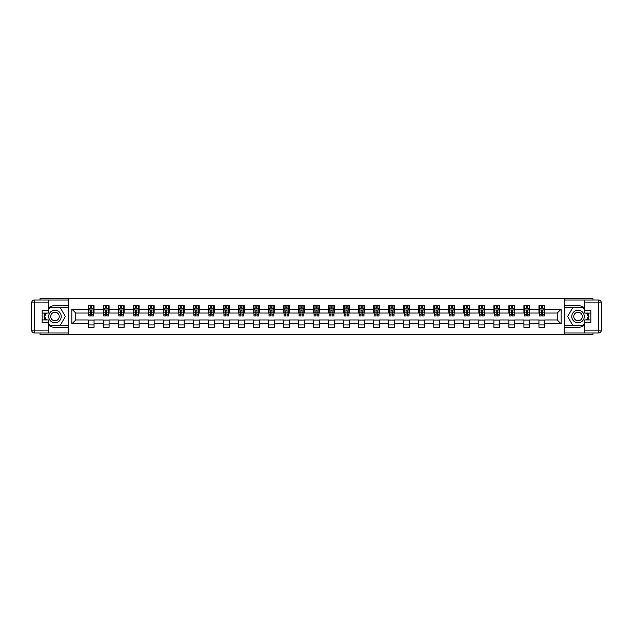<?xml version="1.0" encoding="UTF-8"?>
<svg xmlns="http://www.w3.org/2000/svg" width="633" height="633" viewBox="0 0 633 633"><rect width="100%" height="100%" fill="white"/><g stroke="black" fill="none" stroke-linecap="round" stroke-linejoin="round"><path stroke-width="0.95" d="M40.029 333.013L40.029 334.319L592.971 334.319L592.971 333.013M592.971 299.987L592.971 298.681L564.272 298.681L564.272 334.319M564.272 298.681L40.029 298.681L40.029 299.987M68.728 334.319L68.728 298.681M544.728 309.181L544.728 305.668L538.952 305.668L538.952 309.181L529.702 309.181L529.702 305.668L523.926 305.668L523.926 309.181L514.684 309.181L514.684 305.668L508.9 305.668L508.9 309.181L499.659 309.181L499.659 305.668L493.882 305.668L493.882 309.181L484.633 309.181L484.633 305.668L478.857 305.668L478.857 309.181L469.615 309.181L469.615 305.668L463.839 305.668L463.839 309.181L454.589 309.181L454.589 305.668L448.813 305.668L448.813 309.181L439.571 309.181L439.571 305.668L433.795 305.668L433.795 309.181L424.545 309.181L424.545 305.668L418.769 305.668L418.769 309.181L409.527 309.181L409.527 305.668L403.743 305.668L403.743 309.181L394.501 309.181L394.501 305.668L388.725 305.668L388.725 309.181L379.476 309.181L379.476 305.668L373.699 305.668L373.699 309.181L364.458 309.181L364.458 305.668L358.682 305.668L358.682 309.181L349.432 309.181L349.432 305.668L343.656 305.668L343.656 309.181L334.414 309.181L334.414 305.668L328.63 305.668L328.63 309.181L319.388 309.181L319.388 305.668L313.612 305.668L313.612 309.181L304.37 309.181L304.37 305.668L298.586 305.668L298.586 309.181L289.344 309.181L289.344 305.668L283.568 305.668L283.568 309.181L274.318 309.181L274.318 305.668L268.542 305.668L268.542 309.181L259.301 309.181L259.301 305.668L253.524 305.668L253.524 309.181L244.275 309.181L244.275 305.668L238.499 305.668L238.499 309.181L229.257 309.181L229.257 305.668L223.473 305.668L223.473 309.181L214.231 309.181L214.231 305.668L208.455 305.668L208.455 309.181L199.205 309.181L199.205 305.668L193.429 305.668L193.429 309.181L184.187 309.181L184.187 305.668L178.411 305.668L178.411 309.181L169.161 309.181L169.161 305.668L163.385 305.668L163.385 309.181L154.143 309.181L154.143 305.668L148.367 305.668L148.367 309.181L139.118 309.181L139.118 305.668L133.341 305.668L133.341 309.181L124.1 309.181L124.1 305.668L118.316 305.668L118.316 309.181L109.074 309.181L109.074 305.668L103.298 305.668L103.298 309.181L94.048 309.181L94.048 305.668L88.272 305.668L88.272 309.181L71.901 309.181L71.901 323.819L75.754 319.966L88.272 319.966L88.272 327.332L94.048 327.332L94.048 319.966L103.298 319.966L103.298 327.332L109.074 327.332L109.074 319.966L118.316 319.966L118.316 327.332L124.1 327.332L124.1 319.966L133.341 319.966L133.341 327.332L139.118 327.332L139.118 319.966L148.367 319.966L148.367 327.332L154.143 327.332L154.143 319.966L163.385 319.966L163.385 327.332L169.161 327.332L169.161 319.966L178.411 319.966L178.411 327.332L184.187 327.332L184.187 319.966L193.429 319.966L193.429 327.332L199.205 327.332L199.205 319.966L208.455 319.966L208.455 327.332L214.231 327.332L214.231 319.966L223.473 319.966L223.473 327.332L229.257 327.332L229.257 319.966L238.499 319.966L238.499 327.332L244.275 327.332L244.275 319.966L253.524 319.966L253.524 327.332L259.301 327.332L259.301 319.966L268.542 319.966L268.542 327.332L274.318 327.332L274.318 319.966L283.568 319.966L283.568 327.332L289.344 327.332L289.344 319.966L298.586 319.966L298.586 327.332L304.37 327.332L304.37 319.966L313.612 319.966L313.612 327.332L319.388 327.332L319.388 319.966L328.63 319.966L328.63 327.332L334.414 327.332L334.414 319.966L343.656 319.966L343.656 327.332L349.432 327.332L349.432 319.966L358.682 319.966L358.682 327.332L364.458 327.332L364.458 319.966L373.699 319.966L373.699 327.332L379.476 327.332L379.476 319.966L388.725 319.966L388.725 327.332L394.501 327.332L394.501 319.966L403.743 319.966L403.743 327.332L409.527 327.332L409.527 319.966L418.769 319.966L418.769 327.332L424.545 327.332L424.545 319.966L433.795 319.966L433.795 327.332L439.571 327.332L439.571 319.966L448.813 319.966L448.813 327.332L454.589 327.332L454.589 319.966L463.839 319.966L463.839 327.332L469.615 327.332L469.615 319.966L478.857 319.966L478.857 327.332L484.633 327.332L484.633 319.966L493.882 319.966L493.882 327.332L499.659 327.332L499.659 319.966L508.9 319.966L508.9 327.332L514.684 327.332L514.684 319.966L523.926 319.966L523.926 327.332L529.702 327.332L529.702 319.966L538.952 319.966L538.952 327.332L544.728 327.332L544.728 319.966L557.246 319.966L557.246 313.034L544.728 313.034L544.728 309.181L561.099 309.181L561.099 323.819L544.728 323.819M538.952 323.819L529.702 323.819M523.926 323.819L514.684 323.819M508.9 323.819L499.659 323.819M493.882 323.819L484.633 323.819M478.857 323.819L469.615 323.819M463.839 323.819L454.589 323.819M448.813 323.819L439.571 323.819M433.795 323.819L424.545 323.819M418.769 323.819L409.527 323.819M403.743 323.819L394.501 323.819M388.725 323.819L379.476 323.819M373.699 323.819L364.458 323.819M358.682 323.819L349.432 323.819M343.656 323.819L334.414 323.819M328.63 323.819L319.388 323.819M313.612 323.819L304.37 323.819M298.586 323.819L289.344 323.819M283.568 323.819L274.318 323.819M268.542 323.819L259.301 323.819M253.524 323.819L244.275 323.819M238.499 323.819L229.257 323.819M223.473 323.819L214.231 323.819M208.455 323.819L199.205 323.819M193.429 323.819L184.187 323.819M178.411 323.819L169.161 323.819M163.385 323.819L154.143 323.819M148.367 323.819L139.118 323.819M133.341 323.819L124.1 323.819M118.316 323.819L109.074 323.819M103.298 323.819L94.048 323.819M88.272 323.819L71.901 323.819M538.952 309.181L538.952 313.034L529.702 313.034L529.702 309.181M523.926 309.181L523.926 313.034L514.684 313.034L514.684 309.181M508.9 309.181L508.9 313.034L499.659 313.034L499.659 309.181M493.882 309.181L493.882 313.034L484.633 313.034L484.633 309.181M478.857 309.181L478.857 313.034L469.615 313.034L469.615 309.181M463.839 309.181L463.839 313.034L454.589 313.034L454.589 309.181M448.813 309.181L448.813 313.034L439.571 313.034L439.571 309.181M433.795 309.181L433.795 313.034L424.545 313.034L424.545 309.181M418.769 309.181L418.769 313.034L409.527 313.034L409.527 309.181M403.743 309.181L403.743 313.034L394.501 313.034L394.501 309.181M388.725 309.181L388.725 313.034L379.476 313.034L379.476 309.181M373.699 309.181L373.699 313.034L364.458 313.034L364.458 309.181M358.682 309.181L358.682 313.034L349.432 313.034L349.432 309.181M343.656 309.181L343.656 313.034L334.414 313.034L334.414 309.181M328.63 309.181L328.63 313.034L319.388 313.034L319.388 309.181M313.612 309.181L313.612 313.034L304.37 313.034L304.37 309.181M298.586 309.181L298.586 313.034L289.344 313.034L289.344 309.181M283.568 309.181L283.568 313.034L274.318 313.034L274.318 309.181M268.542 309.181L268.542 313.034L259.301 313.034L259.301 309.181M253.524 309.181L253.524 313.034L244.275 313.034L244.275 309.181M238.499 309.181L238.499 313.034L229.257 313.034L229.257 309.181M223.473 309.181L223.473 313.034L214.231 313.034L214.231 309.181M208.455 309.181L208.455 313.034L199.205 313.034L199.205 309.181M193.429 309.181L193.429 313.034L184.187 313.034L184.187 309.181M178.411 309.181L178.411 313.034L169.161 313.034L169.161 309.181M163.385 309.181L163.385 313.034L154.143 313.034L154.143 309.181M148.367 309.181L148.367 313.034L139.118 313.034L139.118 309.181M133.341 309.181L133.341 313.034L124.1 313.034L124.1 309.181M118.316 309.181L118.316 313.034L109.074 313.034L109.074 309.181M103.298 309.181L103.298 313.034L94.048 313.034L94.048 309.181M88.272 309.181L88.272 313.034L75.754 313.034L71.901 309.181M75.754 313.034L75.754 319.966M561.099 323.819L557.246 319.966M557.246 313.034L561.099 309.181M88.272 308.073L88.755 308.073M90.582 308.073L91.738 308.073M93.573 308.073L94.048 308.073M88.272 312.939L88.755 312.939M90.582 312.939L91.738 312.939M93.573 312.939L94.048 312.939M88.272 320.061L94.048 320.061M88.272 324.927L94.048 324.927M103.298 320.061L109.074 320.061M103.298 324.927L109.074 324.927M103.298 308.073L103.78 308.073M105.608 308.073L106.763 308.073M108.591 308.073L109.074 308.073M103.298 312.939L103.78 312.939M105.608 312.939L106.763 312.939M108.591 312.939L109.074 312.939M118.316 320.061L124.1 320.061M118.316 324.927L124.1 324.927M118.316 308.073L118.798 308.073M120.626 308.073L121.781 308.073M123.617 308.073L124.1 308.073M118.316 312.939L118.798 312.939M120.626 312.939L121.781 312.939M123.617 312.939L124.1 312.939M133.341 320.061L139.118 320.061M133.341 324.927L139.118 324.927M133.341 308.073L133.824 308.073M135.652 308.073L136.807 308.073M138.635 308.073L139.118 308.073M133.341 312.939L133.824 312.939M135.652 312.939L136.807 312.939M138.635 312.939L139.118 312.939M148.367 320.061L154.143 320.061M148.367 324.927L154.143 324.927M148.367 308.073L148.842 308.073M150.678 308.073L151.833 308.073M153.661 308.073L154.143 308.073M148.367 312.939L148.842 312.939M150.678 312.939L151.833 312.939M153.661 312.939L154.143 312.939M163.385 320.061L169.161 320.061M163.385 324.927L169.161 324.927M163.385 308.073L163.868 308.073M165.696 308.073L166.851 308.073M168.679 308.073L169.161 308.073M163.385 312.939L163.868 312.939M165.696 312.939L166.851 312.939M168.679 312.939L169.161 312.939M178.411 320.061L184.187 320.061M178.411 324.927L184.187 324.927M178.411 308.073L178.894 308.073M180.722 308.073L181.877 308.073M183.705 308.073L184.187 308.073M178.411 312.939L178.894 312.939M180.722 312.939L181.877 312.939M183.705 312.939L184.187 312.939M193.429 320.061L199.205 320.061M193.429 324.927L199.205 324.927M193.429 308.073L193.912 308.073M195.739 308.073L196.895 308.073M198.73 308.073L199.205 308.073M193.429 312.939L193.912 312.939M195.739 312.939L196.895 312.939M198.73 312.939L199.205 312.939M208.455 320.061L214.231 320.061M208.455 324.927L214.231 324.927M208.455 308.073L208.937 308.073M210.765 308.073L211.92 308.073M213.748 308.073L214.231 308.073M208.455 312.939L208.937 312.939M210.765 312.939L211.92 312.939M213.748 312.939L214.231 312.939M223.473 320.061L229.257 320.061M223.473 324.927L229.257 324.927M223.473 308.073L223.955 308.073M225.783 308.073L226.946 308.073M228.774 308.073L229.257 308.073M223.473 312.939L223.955 312.939M225.783 312.939L226.946 312.939M228.774 312.939L229.257 312.939M238.499 320.061L244.275 320.061M238.499 324.927L244.275 324.927M238.499 308.073L238.981 308.073M240.809 308.073L241.964 308.073M243.792 308.073L244.275 308.073M238.499 312.939L238.981 312.939M240.809 312.939L241.964 312.939M243.792 312.939L244.275 312.939M253.524 320.061L259.301 320.061M253.524 324.927L259.301 324.927M253.524 308.073L253.999 308.073M255.835 308.073L256.99 308.073M258.818 308.073L259.301 308.073M253.524 312.939L253.999 312.939M255.835 312.939L256.99 312.939M258.818 312.939L259.301 312.939M268.542 320.061L274.318 320.061M268.542 324.927L274.318 324.927M268.542 308.073L269.025 308.073M270.853 308.073L272.008 308.073M273.844 308.073L274.318 308.073M268.542 312.939L269.025 312.939M270.853 312.939L272.008 312.939M273.844 312.939L274.318 312.939M283.568 320.061L289.344 320.061M283.568 324.927L289.344 324.927M283.568 308.073L284.051 308.073M285.879 308.073L287.034 308.073M288.862 308.073L289.344 308.073M283.568 312.939L284.051 312.939M285.879 312.939L287.034 312.939M288.862 312.939L289.344 312.939M298.586 320.061L304.37 320.061M298.586 324.927L304.37 324.927M298.586 308.073L299.069 308.073M300.897 308.073L302.052 308.073M303.887 308.073L304.37 308.073M298.586 312.939L299.069 312.939M300.897 312.939L302.052 312.939M303.887 312.939L304.37 312.939M313.612 320.061L319.388 320.061M313.612 324.927L319.388 324.927M313.612 308.073L314.095 308.073M315.922 308.073L317.078 308.073M318.905 308.073L319.388 308.073M313.612 312.939L314.095 312.939M315.922 312.939L317.078 312.939M318.905 312.939L319.388 312.939M328.63 320.061L334.414 320.061M328.63 324.927L334.414 324.927M328.63 308.073L329.113 308.073M330.948 308.073L332.103 308.073M333.931 308.073L334.414 308.073M328.63 312.939L329.113 312.939M330.948 312.939L332.103 312.939M333.931 312.939L334.414 312.939M343.656 320.061L349.432 320.061M343.656 324.927L349.432 324.927M343.656 308.073L344.138 308.073M345.966 308.073L347.121 308.073M348.949 308.073L349.432 308.073M343.656 312.939L344.138 312.939M345.966 312.939L347.121 312.939M348.949 312.939L349.432 312.939M358.682 320.061L364.458 320.061M358.682 324.927L364.458 324.927M358.682 308.073L359.156 308.073M360.992 308.073L362.147 308.073M363.975 308.073L364.458 308.073M358.682 312.939L359.156 312.939M360.992 312.939L362.147 312.939M363.975 312.939L364.458 312.939M373.699 320.061L379.476 320.061M373.699 324.927L379.476 324.927M373.699 308.073L374.182 308.073M376.01 308.073L377.165 308.073M379.001 308.073L379.476 308.073M373.699 312.939L374.182 312.939M376.01 312.939L377.165 312.939M379.001 312.939L379.476 312.939M388.725 320.061L394.501 320.061M388.725 324.927L394.501 324.927M388.725 308.073L389.208 308.073M391.036 308.073L392.191 308.073M394.019 308.073L394.501 308.073M388.725 312.939L389.208 312.939M391.036 312.939L392.191 312.939M394.019 312.939L394.501 312.939M403.743 320.061L409.527 320.061M403.743 324.927L409.527 324.927M403.743 308.073L404.226 308.073M406.054 308.073L407.217 308.073M409.045 308.073L409.527 308.073M403.743 312.939L404.226 312.939M406.054 312.939L407.217 312.939M409.045 312.939L409.527 312.939M418.769 320.061L424.545 320.061M418.769 324.927L424.545 324.927M418.769 308.073L419.252 308.073M421.08 308.073L422.235 308.073M424.063 308.073L424.545 308.073M418.769 312.939L419.252 312.939M421.08 312.939L422.235 312.939M424.063 312.939L424.545 312.939M433.795 320.061L439.571 320.061M433.795 324.927L439.571 324.927M433.795 308.073L434.27 308.073M436.105 308.073L437.261 308.073M439.088 308.073L439.571 308.073M433.795 312.939L434.27 312.939M436.105 312.939L437.261 312.939M439.088 312.939L439.571 312.939M448.813 320.061L454.589 320.061M448.813 324.927L454.589 324.927M448.813 308.073L449.295 308.073M451.123 308.073L452.279 308.073M454.106 308.073L454.589 308.073M448.813 312.939L449.295 312.939M451.123 312.939L452.279 312.939M454.106 312.939L454.589 312.939M463.839 320.061L469.615 320.061M463.839 324.927L469.615 324.927M463.839 308.073L464.321 308.073M466.149 308.073L467.304 308.073M469.132 308.073L469.615 308.073M463.839 312.939L464.321 312.939M466.149 312.939L467.304 312.939M469.132 312.939L469.615 312.939M478.857 320.061L484.633 320.061M478.857 324.927L484.633 324.927M478.857 308.073L479.339 308.073M481.167 308.073L482.322 308.073M484.158 308.073L484.633 308.073M478.857 312.939L479.339 312.939M481.167 312.939L482.322 312.939M484.158 312.939L484.633 312.939M493.882 320.061L499.659 320.061M493.882 324.927L499.659 324.927M493.882 308.073L494.365 308.073M496.193 308.073L497.348 308.073M499.176 308.073L499.659 308.073M493.882 312.939L494.365 312.939M496.193 312.939L497.348 312.939M499.176 312.939L499.659 312.939M508.9 320.061L514.684 320.061M508.9 324.927L514.684 324.927M508.9 308.073L509.383 308.073M511.219 308.073L512.374 308.073M514.202 308.073L514.684 308.073M508.9 312.939L509.383 312.939M511.219 312.939L512.374 312.939M514.202 312.939L514.684 312.939M523.926 320.061L529.702 320.061M523.926 324.927L529.702 324.927M523.926 308.073L524.409 308.073M526.237 308.073L527.392 308.073M529.22 308.073L529.702 308.073M523.926 312.939L524.409 312.939M526.237 312.939L527.392 312.939M529.22 312.939L529.702 312.939M538.952 320.061L544.728 320.061M538.952 324.927L544.728 324.927M538.952 308.073L539.427 308.073M541.262 308.073L542.418 308.073M544.245 308.073L544.728 308.073M538.952 312.939L539.427 312.939M541.262 312.939L542.418 312.939M544.245 312.939L544.728 312.939M91.738 306.918L90.582 306.918M93.573 314.712L91.738 314.712L91.738 315.922L93.573 315.922L93.573 310.051L92.608 308.121L89.72 308.121L88.755 310.051L88.755 315.922L90.582 315.922L90.582 314.712L88.755 314.712M88.755 310.051L88.755 305.668M93.573 310.051L93.573 305.668M90.582 308.121L90.582 305.668M91.738 305.668L91.738 308.121M91.738 314.712L91.738 310.771L90.582 310.771L90.582 314.712M58.086 311.08A6.259 6.259 0 0 0 49.532 313.367A6.259 6.259 0 0 0 51.827 321.92A6.259 6.259 0 0 0 60.372 319.633A6.259 6.259 0 0 0 58.086 311.08M57.097 312.789A4.289 4.289 0 0 0 51.241 314.356A4.289 4.289 0 0 0 52.808 320.211A4.289 4.289 0 0 0 58.663 318.644A4.289 4.289 0 0 0 57.097 312.789M48.306 310.004L49.754 307.496L60.151 307.496L65.349 316.5L60.151 325.504L49.754 325.504L48.306 322.996M46.533 319.918L44.555 316.5L46.533 313.082M581.173 311.08A6.259 6.259 0 0 0 572.628 313.367A6.259 6.259 0 0 0 574.914 321.92A6.259 6.259 0 0 0 583.468 319.633A6.259 6.259 0 0 0 581.173 311.08M580.192 312.789A4.289 4.289 0 0 0 574.337 314.356A4.289 4.289 0 0 0 575.903 320.211A4.289 4.289 0 0 0 581.759 318.644A4.289 4.289 0 0 0 580.192 312.789M584.694 322.996L583.246 325.504L572.849 325.504L567.651 316.5L572.849 307.496L583.246 307.496L584.694 310.004M586.467 313.082L588.445 316.5L586.467 319.918M48.306 325.053A10.832 10.832 0 0 0 54.952 327.332L68.625 327.332L68.625 333.013L34.538 333.013A2.888 2.888 0 0 1 31.65 330.125L31.65 302.875A2.888 2.888 0 0 1 34.538 299.987L48.306 299.987L48.306 313.082L42.15 313.082M48.306 299.987L68.625 299.987L68.625 305.668L54.952 305.668A10.832 10.832 0 0 0 48.306 307.947M44.674 313.082A10.832 10.832 0 0 0 44.674 319.918M68.625 327.332L68.625 305.668M42.15 319.918L48.306 319.918L48.306 333.013M48.306 310.194L42.15 310.194L42.15 322.806L48.306 322.806M68.625 307.211L49.588 307.211L48.306 309.426M48.306 323.574L49.588 325.789L68.625 325.789M46.201 313.082L44.223 316.5L46.201 319.918M584.694 307.947A10.832 10.832 0 0 0 578.048 305.668L564.375 305.668L564.375 299.987L598.462 299.987A2.888 2.888 0 0 1 601.35 302.875L601.35 330.125A2.888 2.888 0 0 1 598.462 333.013L584.694 333.013L584.694 319.918L590.85 319.918M584.694 333.013L564.375 333.013L564.375 327.332L578.048 327.332A10.832 10.832 0 0 0 584.694 325.053M588.326 319.918A10.832 10.832 0 0 0 588.326 313.082M564.375 305.668L564.375 327.332M590.85 313.082L584.694 313.082L584.694 299.987M584.694 322.806L590.85 322.806L590.85 310.194L584.694 310.194M564.375 325.789L583.412 325.789L584.694 323.574M584.694 309.426L583.412 307.211L564.375 307.211M586.799 319.918L588.777 316.5L586.799 313.082M106.763 306.918L105.608 306.918M108.591 314.712L106.763 314.712L106.763 315.922L108.591 315.922L108.591 310.051L107.626 308.121L104.738 308.121L103.78 310.051L103.78 315.922L105.608 315.922L105.608 314.712L103.78 314.712M103.78 310.051L103.78 305.668M108.591 310.051L108.591 305.668M105.608 308.121L105.608 305.668M106.763 305.668L106.763 308.121M106.763 314.712L106.763 310.771L105.608 310.771L105.608 314.712M121.781 306.918L120.626 306.918M123.617 314.712L121.781 314.712L121.781 315.922L123.617 315.922L123.617 310.051L122.652 308.121L119.764 308.121L118.798 310.051L118.798 315.922L120.626 315.922L120.626 314.712L118.798 314.712M118.798 310.051L118.798 305.668M123.617 310.051L123.617 305.668M120.626 308.121L120.626 305.668M121.781 305.668L121.781 308.121M121.781 314.712L121.781 310.771L120.626 310.771L120.626 314.712M136.807 306.918L135.652 306.918M138.635 314.712L136.807 314.712L136.807 315.922L138.635 315.922L138.635 310.051L137.678 308.121L134.782 308.121L133.824 310.051L133.824 315.922L135.652 315.922L135.652 314.712L133.824 314.712M133.824 310.051L133.824 305.668M138.635 310.051L138.635 305.668M135.652 308.121L135.652 305.668M136.807 305.668L136.807 308.121M136.807 314.712L136.807 310.771L135.652 310.771L135.652 314.712M151.833 306.918L150.678 306.918M153.661 314.712L151.833 314.712L151.833 315.922L153.661 315.922L153.661 310.051L152.695 308.121L149.807 308.121L148.842 310.051L148.842 315.922L150.678 315.922L150.678 314.712L148.842 314.712M148.842 310.051L148.842 305.668M153.661 310.051L153.661 305.668M150.678 308.121L150.678 305.668M151.833 305.668L151.833 308.121M151.833 314.712L151.833 310.771L150.678 310.771L150.678 314.712M166.851 306.918L165.696 306.918M168.679 314.712L166.851 314.712L166.851 315.922L168.679 315.922L168.679 310.051L167.721 308.121L164.833 308.121L163.868 310.051L163.868 315.922L165.696 315.922L165.696 314.712L163.868 314.712M163.868 310.051L163.868 305.668M168.679 310.051L168.679 305.668M165.696 308.121L165.696 305.668M166.851 305.668L166.851 308.121M166.851 314.712L166.851 310.771L165.696 310.771L165.696 314.712M181.877 306.918L180.722 306.918M183.705 314.712L181.877 314.712L181.877 315.922L183.705 315.922L183.705 310.051L182.739 308.121L179.851 308.121L178.894 310.051L178.894 315.922L180.722 315.922L180.722 314.712L178.894 314.712M178.894 310.051L178.894 305.668M183.705 310.051L183.705 305.668M180.722 308.121L180.722 305.668M181.877 305.668L181.877 308.121M181.877 314.712L181.877 310.771L180.722 310.771L180.722 314.712M196.895 306.918L195.739 306.918M198.73 314.712L196.895 314.712L196.895 315.922L198.73 315.922L198.73 310.051L197.765 308.121L194.877 308.121L193.912 310.051L193.912 315.922L195.739 315.922L195.739 314.712L193.912 314.712M193.912 310.051L193.912 305.668M198.73 310.051L198.73 305.668M195.739 308.121L195.739 305.668M196.895 305.668L196.895 308.121M196.895 314.712L196.895 310.771L195.739 310.771L195.739 314.712M211.92 306.918L210.765 306.918M213.748 314.712L211.92 314.712L211.92 315.922L213.748 315.922L213.748 310.051L212.783 308.121L209.895 308.121L208.937 310.051L208.937 315.922L210.765 315.922L210.765 314.712L208.937 314.712M208.937 310.051L208.937 305.668M213.748 310.051L213.748 305.668M210.765 308.121L210.765 305.668M211.92 305.668L211.92 308.121M211.92 314.712L211.92 310.771L210.765 310.771L210.765 314.712M226.946 306.918L225.783 306.918M228.774 314.712L226.946 314.712L226.946 315.922L228.774 315.922L228.774 310.051L227.809 308.121L224.921 308.121L223.955 310.051L223.955 315.922L225.783 315.922L225.783 314.712L223.955 314.712M223.955 310.051L223.955 305.668M228.774 310.051L228.774 305.668M225.783 308.121L225.783 305.668M226.946 305.668L226.946 308.121M226.946 314.712L226.946 310.771L225.783 310.771L225.783 314.712M241.964 306.918L240.809 306.918M243.792 314.712L241.964 314.712L241.964 315.922L243.792 315.922L243.792 310.051L242.835 308.121L239.947 308.121L238.981 310.051L238.981 315.922L240.809 315.922L240.809 314.712L238.981 314.712M238.981 310.051L238.981 305.668M243.792 310.051L243.792 305.668M240.809 308.121L240.809 305.668M241.964 305.668L241.964 308.121M241.964 314.712L241.964 310.771L240.809 310.771L240.809 314.712M256.99 306.918L255.835 306.918M258.818 314.712L256.99 314.712L256.99 315.922L258.818 315.922L258.818 310.051L257.853 308.121L254.964 308.121L253.999 310.051L253.999 315.922L255.835 315.922L255.835 314.712L253.999 314.712M253.999 310.051L253.999 305.668M258.818 310.051L258.818 305.668M255.835 308.121L255.835 305.668M256.99 305.668L256.99 308.121M256.99 314.712L256.99 310.771L255.835 310.771L255.835 314.712M272.008 306.918L270.853 306.918M273.844 314.712L272.008 314.712L272.008 315.922L273.844 315.922L273.844 310.051L272.878 308.121L269.99 308.121L269.025 310.051L269.025 315.922L270.853 315.922L270.853 314.712L269.025 314.712M269.025 310.051L269.025 305.668M273.844 310.051L273.844 305.668M270.853 308.121L270.853 305.668M272.008 305.668L272.008 308.121M272.008 314.712L272.008 310.771L270.853 310.771L270.853 314.712M287.034 306.918L285.879 306.918M288.862 314.712L287.034 314.712L287.034 315.922L288.862 315.922L288.862 310.051L287.896 308.121L285.008 308.121L284.051 310.051L284.051 315.922L285.879 315.922L285.879 314.712L284.051 314.712M284.051 310.051L284.051 305.668M288.862 310.051L288.862 305.668M285.879 308.121L285.879 305.668M287.034 305.668L287.034 308.121M287.034 314.712L287.034 310.771L285.879 310.771L285.879 314.712M302.052 306.918L300.897 306.918M303.887 314.712L302.052 314.712L302.052 315.922L303.887 315.922L303.887 310.051L302.922 308.121L300.034 308.121L299.069 310.051L299.069 315.922L300.897 315.922L300.897 314.712L299.069 314.712M299.069 310.051L299.069 305.668M303.887 310.051L303.887 305.668M300.897 308.121L300.897 305.668M302.052 305.668L302.052 308.121M302.052 314.712L302.052 310.771L300.897 310.771L300.897 314.712M317.078 306.918L315.922 306.918M318.905 314.712L317.078 314.712L317.078 315.922L318.905 315.922L318.905 310.051L317.948 308.121L315.052 308.121L314.095 310.051L314.095 315.922L315.922 315.922L315.922 314.712L314.095 314.712M314.095 310.051L314.095 305.668M318.905 310.051L318.905 305.668M315.922 308.121L315.922 305.668M317.078 305.668L317.078 308.121M317.078 314.712L317.078 310.771L315.922 310.771L315.922 314.712M332.103 306.918L330.948 306.918M333.931 314.712L332.103 314.712L332.103 315.922L333.931 315.922L333.931 310.051L332.966 308.121L330.078 308.121L329.113 310.051L329.113 315.922L330.948 315.922L330.948 314.712L329.113 314.712M329.113 310.051L329.113 305.668M333.931 310.051L333.931 305.668M330.948 308.121L330.948 305.668M332.103 305.668L332.103 308.121M332.103 314.712L332.103 310.771L330.948 310.771L330.948 314.712M347.121 306.918L345.966 306.918M348.949 314.712L347.121 314.712L347.121 315.922L348.949 315.922L348.949 310.051L347.992 308.121L345.104 308.121L344.138 310.051L344.138 315.922L345.966 315.922L345.966 314.712L344.138 314.712M344.138 310.051L344.138 305.668M348.949 310.051L348.949 305.668M345.966 308.121L345.966 305.668M347.121 305.668L347.121 308.121M347.121 314.712L347.121 310.771L345.966 310.771L345.966 314.712M362.147 306.918L360.992 306.918M363.975 314.712L362.147 314.712L362.147 315.922L363.975 315.922L363.975 310.051L363.01 308.121L360.122 308.121L359.156 310.051L359.156 315.922L360.992 315.922L360.992 314.712L359.156 314.712M359.156 310.051L359.156 305.668M363.975 310.051L363.975 305.668M360.992 308.121L360.992 305.668M362.147 305.668L362.147 308.121M362.147 314.712L362.147 310.771L360.992 310.771L360.992 314.712M377.165 306.918L376.01 306.918M379.001 314.712L377.165 314.712L377.165 315.922L379.001 315.922L379.001 310.051L378.036 308.121L375.147 308.121L374.182 310.051L374.182 315.922L376.01 315.922L376.01 314.712L374.182 314.712M374.182 310.051L374.182 305.668M379.001 310.051L379.001 305.668M376.01 308.121L376.01 305.668M377.165 305.668L377.165 308.121M377.165 314.712L377.165 310.771L376.01 310.771L376.01 314.712M392.191 306.918L391.036 306.918M394.019 314.712L392.191 314.712L392.191 315.922L394.019 315.922L394.019 310.051L393.053 308.121L390.165 308.121L389.208 310.051L389.208 315.922L391.036 315.922L391.036 314.712L389.208 314.712M389.208 310.051L389.208 305.668M394.019 310.051L394.019 305.668M391.036 308.121L391.036 305.668M392.191 305.668L392.191 308.121M392.191 314.712L392.191 310.771L391.036 310.771L391.036 314.712M407.217 306.918L406.054 306.918M409.045 314.712L407.217 314.712L407.217 315.922L409.045 315.922L409.045 310.051L408.079 308.121L405.191 308.121L404.226 310.051L404.226 315.922L406.054 315.922L406.054 314.712L404.226 314.712M404.226 310.051L404.226 305.668M409.045 310.051L409.045 305.668M406.054 308.121L406.054 305.668M407.217 305.668L407.217 308.121M407.217 314.712L407.217 310.771L406.054 310.771L406.054 314.712M422.235 306.918L421.08 306.918M424.063 314.712L422.235 314.712L422.235 315.922L424.063 315.922L424.063 310.051L423.105 308.121L420.217 308.121L419.252 310.051L419.252 315.922L421.08 315.922L421.08 314.712L419.252 314.712M419.252 310.051L419.252 305.668M424.063 310.051L424.063 305.668M421.08 308.121L421.08 305.668M422.235 305.668L422.235 308.121M422.235 314.712L422.235 310.771L421.08 310.771L421.08 314.712M437.261 306.918L436.105 306.918M439.088 314.712L437.261 314.712L437.261 315.922L439.088 315.922L439.088 310.051L438.123 308.121L435.235 308.121L434.27 310.051L434.27 315.922L436.105 315.922L436.105 314.712L434.27 314.712M434.27 310.051L434.27 305.668M439.088 310.051L439.088 305.668M436.105 308.121L436.105 305.668M437.261 305.668L437.261 308.121M437.261 314.712L437.261 310.771L436.105 310.771L436.105 314.712M452.279 306.918L451.123 306.918M454.106 314.712L452.279 314.712L452.279 315.922L454.106 315.922L454.106 310.051L453.149 308.121L450.261 308.121L449.295 310.051L449.295 315.922L451.123 315.922L451.123 314.712L449.295 314.712M449.295 310.051L449.295 305.668M454.106 310.051L454.106 305.668M451.123 308.121L451.123 305.668M452.279 305.668L452.279 308.121M452.279 314.712L452.279 310.771L451.123 310.771L451.123 314.712M467.304 306.918L466.149 306.918M469.132 314.712L467.304 314.712L467.304 315.922L469.132 315.922L469.132 310.051L468.167 308.121L465.279 308.121L464.321 310.051L464.321 315.922L466.149 315.922L466.149 314.712L464.321 314.712M464.321 310.051L464.321 305.668M469.132 310.051L469.132 305.668M466.149 308.121L466.149 305.668M467.304 305.668L467.304 308.121M467.304 314.712L467.304 310.771L466.149 310.771L466.149 314.712M482.322 306.918L481.167 306.918M484.158 314.712L482.322 314.712L482.322 315.922L484.158 315.922L484.158 310.051L483.193 308.121L480.305 308.121L479.339 310.051L479.339 315.922L481.167 315.922L481.167 314.712L479.339 314.712M479.339 310.051L479.339 305.668M484.158 310.051L484.158 305.668M481.167 308.121L481.167 305.668M482.322 305.668L482.322 308.121M482.322 314.712L482.322 310.771L481.167 310.771L481.167 314.712M497.348 306.918L496.193 306.918M499.176 314.712L497.348 314.712L497.348 315.922L499.176 315.922L499.176 310.051L498.218 308.121L495.322 308.121L494.365 310.051L494.365 315.922L496.193 315.922L496.193 314.712L494.365 314.712M494.365 310.051L494.365 305.668M499.176 310.051L499.176 305.668M496.193 308.121L496.193 305.668M497.348 305.668L497.348 308.121M497.348 314.712L497.348 310.771L496.193 310.771L496.193 314.712M512.374 306.918L511.219 306.918M514.202 314.712L512.374 314.712L512.374 315.922L514.202 315.922L514.202 310.051L513.236 308.121L510.348 308.121L509.383 310.051L509.383 315.922L511.219 315.922L511.219 314.712L509.383 314.712M509.383 310.051L509.383 305.668M514.202 310.051L514.202 305.668M511.219 308.121L511.219 305.668M512.374 305.668L512.374 308.121M512.374 314.712L512.374 310.771L511.219 310.771L511.219 314.712M527.392 306.918L526.237 306.918M529.22 314.712L527.392 314.712L527.392 315.922L529.22 315.922L529.22 310.051L528.262 308.121L525.374 308.121L524.409 310.051L524.409 315.922L526.237 315.922L526.237 314.712L524.409 314.712M524.409 310.051L524.409 305.668M529.22 310.051L529.22 305.668M526.237 308.121L526.237 305.668M527.392 305.668L527.392 308.121M527.392 314.712L527.392 310.771L526.237 310.771L526.237 314.712M542.418 306.918L541.262 306.918M544.245 314.712L542.418 314.712L542.418 315.922L544.245 315.922L544.245 310.051L543.28 308.121L540.392 308.121L539.427 310.051L539.427 315.922L541.262 315.922L541.262 314.712L539.427 314.712M539.427 310.051L539.427 305.668M544.245 310.051L544.245 305.668M541.262 308.121L541.262 305.668M542.418 305.668L542.418 308.121M542.418 314.712L542.418 310.771L541.262 310.771L541.262 314.712M93.549 309.996L88.778 309.996M88.755 308.239L89.657 308.239M92.663 308.239L93.573 308.239M90.582 312.132L88.755 312.132M93.573 312.132L91.738 312.132M91.738 307.527L90.582 307.527M48.306 302.875L34.538 302.875L34.538 330.125L48.306 330.125M31.65 302.875L34.538 302.875L34.538 299.987M34.538 333.013L34.538 330.125L31.65 330.125M584.694 330.125L598.462 330.125L598.462 302.875L584.694 302.875M601.35 330.125L598.462 330.125L598.462 333.013M598.462 299.987L598.462 302.875L601.35 302.875M108.567 309.996L103.804 309.996M103.78 308.239L104.682 308.239M107.689 308.239L108.591 308.239M105.608 312.132L103.78 312.132M108.591 312.132L106.763 312.132M106.763 307.527L105.608 307.527M123.593 309.996L118.822 309.996M118.798 308.239L119.708 308.239M122.707 308.239L123.617 308.239M120.626 312.132L118.798 312.132M123.617 312.132L121.781 312.132M121.781 307.527L120.626 307.527M138.611 309.996L133.848 309.996M133.824 308.239L134.726 308.239M137.733 308.239L138.635 308.239M135.652 312.132L133.824 312.132M138.635 312.132L136.807 312.132M136.807 307.527L135.652 307.527M153.637 309.996L148.866 309.996M148.842 308.239L149.752 308.239M152.751 308.239L153.661 308.239M150.678 312.132L148.842 312.132M153.661 312.132L151.833 312.132M151.833 307.527L150.678 307.527M168.655 309.996L163.892 309.996M163.868 308.239L164.77 308.239M167.777 308.239L168.679 308.239M165.696 312.132L163.868 312.132M168.679 312.132L166.851 312.132M166.851 307.527L165.696 307.527M183.681 309.996L178.917 309.996M178.894 308.239L179.796 308.239M182.802 308.239L183.705 308.239M180.722 312.132L178.894 312.132M183.705 312.132L181.877 312.132M181.877 307.527L180.722 307.527M198.707 309.996L193.935 309.996M193.912 308.239L194.822 308.239M197.82 308.239L198.73 308.239M195.739 312.132L193.912 312.132M198.73 312.132L196.895 312.132M196.895 307.527L195.739 307.527M213.725 309.996L208.961 309.996M208.937 308.239L209.839 308.239M212.846 308.239L213.748 308.239M210.765 312.132L208.937 312.132M213.748 312.132L211.92 312.132M211.92 307.527L210.765 307.527M228.75 309.996L223.979 309.996M223.955 308.239L224.865 308.239M227.864 308.239L228.774 308.239M225.783 312.132L223.955 312.132M228.774 312.132L226.946 312.132M226.946 307.527L225.783 307.527M243.768 309.996L239.005 309.996M238.981 308.239L239.883 308.239M242.89 308.239L243.792 308.239M240.809 312.132L238.981 312.132M243.792 312.132L241.964 312.132M241.964 307.527L240.809 307.527M258.794 309.996L254.023 309.996M253.999 308.239L254.909 308.239M257.916 308.239L258.818 308.239M255.835 312.132L253.999 312.132M258.818 312.132L256.99 312.132M256.99 307.527L255.835 307.527M273.812 309.996L269.049 309.996M269.025 308.239L269.927 308.239M272.934 308.239L273.844 308.239M270.853 312.132L269.025 312.132M273.844 312.132L272.008 312.132M272.008 307.527L270.853 307.527M288.838 309.996L284.075 309.996M284.051 308.239L284.953 308.239M287.96 308.239L288.862 308.239M285.879 312.132L284.051 312.132M288.862 312.132L287.034 312.132M287.034 307.527L285.879 307.527M303.864 309.996L299.093 309.996M299.069 308.239L299.979 308.239M302.978 308.239L303.887 308.239M300.897 312.132L299.069 312.132M303.887 312.132L302.052 312.132M302.052 307.527L300.897 307.527M318.882 309.996L314.118 309.996M314.095 308.239L314.997 308.239M318.003 308.239L318.905 308.239M315.922 312.132L314.095 312.132M318.905 312.132L317.078 312.132M317.078 307.527L315.922 307.527M333.908 309.996L329.136 309.996M329.113 308.239L330.022 308.239M333.021 308.239L333.931 308.239M330.948 312.132L329.113 312.132M333.931 312.132L332.103 312.132M332.103 307.527L330.948 307.527M348.925 309.996L344.162 309.996M344.138 308.239L345.04 308.239M348.047 308.239L348.949 308.239M345.966 312.132L344.138 312.132M348.949 312.132L347.121 312.132M347.121 307.527L345.966 307.527M363.951 309.996L359.188 309.996M359.156 308.239L360.066 308.239M363.073 308.239L363.975 308.239M360.992 312.132L359.156 312.132M363.975 312.132L362.147 312.132M362.147 307.527L360.992 307.527M378.977 309.996L374.206 309.996M374.182 308.239L375.084 308.239M378.091 308.239L379.001 308.239M376.01 312.132L374.182 312.132M379.001 312.132L377.165 312.132M377.165 307.527L376.01 307.527M393.995 309.996L389.232 309.996M389.208 308.239L390.11 308.239M393.117 308.239L394.019 308.239M391.036 312.132L389.208 312.132M394.019 312.132L392.191 312.132M392.191 307.527L391.036 307.527M409.021 309.996L404.25 309.996M404.226 308.239L405.136 308.239M408.135 308.239L409.045 308.239M406.054 312.132L404.226 312.132M409.045 312.132L407.217 312.132M407.217 307.527L406.054 307.527M424.039 309.996L419.275 309.996M419.252 308.239L420.154 308.239M423.16 308.239L424.063 308.239M421.08 312.132L419.252 312.132M424.063 312.132L422.235 312.132M422.235 307.527L421.08 307.527M439.065 309.996L434.293 309.996M434.27 308.239L435.18 308.239M438.178 308.239L439.088 308.239M436.105 312.132L434.27 312.132M439.088 312.132L437.261 312.132M437.261 307.527L436.105 307.527M454.083 309.996L449.319 309.996M449.295 308.239L450.198 308.239M453.204 308.239L454.106 308.239M451.123 312.132L449.295 312.132M454.106 312.132L452.279 312.132M452.279 307.527L451.123 307.527M469.108 309.996L464.345 309.996M464.321 308.239L465.223 308.239M468.23 308.239L469.132 308.239M466.149 312.132L464.321 312.132M469.132 312.132L467.304 312.132M467.304 307.527L466.149 307.527M484.134 309.996L479.363 309.996M479.339 308.239L480.249 308.239M483.248 308.239L484.158 308.239M481.167 312.132L479.339 312.132M484.158 312.132L482.322 312.132M482.322 307.527L481.167 307.527M499.152 309.996L494.389 309.996M494.365 308.239L495.267 308.239M498.274 308.239L499.176 308.239M496.193 312.132L494.365 312.132M499.176 312.132L497.348 312.132M497.348 307.527L496.193 307.527M514.178 309.996L509.407 309.996M509.383 308.239L510.293 308.239M513.292 308.239L514.202 308.239M511.219 312.132L509.383 312.132M514.202 312.132L512.374 312.132M512.374 307.527L511.219 307.527M529.196 309.996L524.433 309.996M524.409 308.239L525.311 308.239M528.318 308.239L529.22 308.239M526.237 312.132L524.409 312.132M529.22 312.132L527.392 312.132M527.392 307.527L526.237 307.527M544.222 309.996L539.451 309.996M539.427 308.239L540.337 308.239M543.343 308.239L544.245 308.239M541.262 312.132L539.427 312.132M544.245 312.132L542.418 312.132M542.418 307.527L541.262 307.527"/></g></svg>

